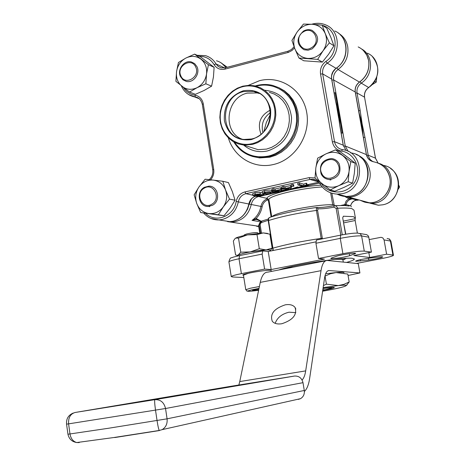 <?xml version="1.0" encoding="UTF-8"?>
<svg xmlns="http://www.w3.org/2000/svg" width="466" height="466" viewBox="0 0 466 466"><rect width="100%" height="100%" fill="white"/><g stroke="black" fill="none" stroke-linecap="round" stroke-linejoin="round"><path stroke-width="0.7" d="M346.488 262.428C351.37 261.053 353.991 259.97 354.346 259.189L352.599 258.356C344.351 256.859 292.898 264.956 278.779 269.983M270.565 114.042L266.354 122.418L263.878 131.447M331.25 258.647C336.72 258.496 342.871 257.517 349.692 255.706L355.587 253.521C356.473 252.432 340.733 254.704 336.446 256.283L331.844 257.861L330.761 258.42L331.25 258.647M356.007 261.315L368.787 259.999C376.359 258.927 381.002 257.914 382.726 256.97C382.691 256.667 381.077 256.702 377.891 257.081L369.579 258.1C361.966 259.178 357.311 260.185 355.605 261.129L356.007 261.315M343.273 221.14L355.109 218.688L355.418 218.117L353.321 216.643L343.343 216.218M343.401 216.195L342.696 217.826L345.551 234.241M349.215 206.054L344.689 205.535L334.804 205.652M340.786 235.109L336.161 208.442L334.005 207.184L333.93 205.727L336.12 206.013L337.57 207.883L342.265 234.817M345.819 234.2L343.593 222.981M357.416 104.279L364.202 142.351M341.164 133.049L342.959 133.066L335.87 92.751L335.066 92.751L338.893 112.615L338.398 112.376L335.922 102.718M340.873 205.454L344.758 204.644L346.139 201.044L348.824 198.691L352.919 198.883L358.098 200.287L352.08 198.842L348.76 200.112L346.937 202.069L346.011 204.603L350.7 205.786C351.527 202.291 353.659 200.427 357.107 200.194C355.808 199.366 350.927 202.494 350.741 205.838L351.358 206.852M260.535 233.07L259.183 224.804L260.75 221.501L261.519 221.134M259.603 220.82L258.409 221.449L252.03 220.377L256.137 218.467L260.844 221.059M355.109 218.688L355.156 220.511L343.838 222.841M357.364 233.105L355.156 220.511M315.791 241.883L268.212 251.494L262.783 250.906L262.154 254.098L239.006 258.77L241.394 273.653C235.237 274.893 231.858 275.86 231.247 276.548L232.505 276.979L243.817 277.538M316.274 207.51C297.291 210.189 281.744 213.498 269.628 217.43L268.783 218.14L268.509 220.197L273.268 250.475M317.573 210.347L316.391 210.411L316.356 207.498L318.121 208.797L317.573 210.347L322.35 238.277L321.167 238.365L316.391 210.411C297.005 213.212 281.062 216.591 268.556 220.546L268.294 220.785M356.467 263.447L382.009 258.525C388.999 257.145 392.815 256.084 393.461 255.356L392.92 255.077L390.403 241.039L384.066 239.914L382.883 237.945L381.054 237.299L369.206 239.594M315.931 243.264L318.523 258.49L342.906 253.696L340.25 238.359L315.931 243.264L316.414 240.042L340.518 235.161M368.781 237.2L361.61 235.93L364.284 251.133L371.419 252.118L368.705 236.856L368.058 235.627L366.66 234.654L359.804 233.483M339.388 122.645L338.398 112.376M361.668 123.554L359.408 114.752L361.68 123.612L362.606 132.804L361.668 123.554L361.22 123.339L359.845 116.919M270.496 193.763L308.917 185.456L308.387 184.891L305.964 185.427M260.977 222.474L259.37 220.616L257.191 219.603L255.706 219.469L252.03 220.377C256.766 217.016 259.731 212.374 260.925 206.45C261.711 202.838 263.727 200.357 266.977 198.994L267.035 198.382L268.894 199.588L271.73 216.742M241.394 273.653L264.606 269.092L262.154 254.098M384.066 239.914L386.611 254.209L392.92 255.077M249.502 273.064C245.407 273.862 243.153 274.486 242.728 274.934L243.438 275.19M264.606 269.092L271.177 269.552L324.441 259.108L318.523 258.49M371.419 252.118L353.834 255.549L369.684 257.488L386.611 254.209M364.284 251.133C360.317 250.924 353.193 251.774 342.906 253.696M368.827 252.619L369.684 257.488M268.212 251.494L271.177 269.552M268.999 200.211L268.393 200.432L267.595 199.972L266.977 198.994L268.399 199.192L268.882 199.815M262.049 220.989L260.092 224.507L261.478 233M261.985 220.989L268.2 219.078M272.837 250.557L272.831 248.314M331.85 193.239L334.308 205.675M352.745 198.854L347.409 197.007L352.08 198.842M260.442 221.717C260.354 220.977 259.003 220.232 256.382 219.48L257.989 219.841M344.409 204.702L344.403 205.518M346.057 205.71L344.758 204.644L345.993 204.725L346.057 205.71M344.782 204.393L345.993 204.725M258.409 221.449L259.614 220.832M256.382 219.48L256.137 218.467C259.271 215.181 261.275 211.249 262.148 206.677C262.859 203.432 264.671 201.195 267.595 199.972M349.517 199.646L348.824 198.691L345.242 196.769M359.892 117.216L361.22 123.339L360.771 123.123M362.105 129.688L362.193 130.189M339.761 125.016L338.893 112.615L342.126 132.944M339.405 112.859L338.893 112.615L335.52 100.708M335.066 92.751L334.116 92.92M280.561 190.769L287.767 189.819M273.128 192.668L277.247 191.806M280.183 191.235L287.807 189.825M289.671 189.691L289.345 189.615M302.585 186.196L289.724 189.412L297.692 186.901M308.387 184.891L308.224 184.553M322.827 289.724L324.971 289.788L331.734 287.941C331.582 287.563 328.67 287.761 323.008 288.536M285.151 268.154L286.235 268.492M286.013 268.567L284.767 268.253M340.856 259.172L341.572 258.665M342.056 258.624L341.095 259.183M322.722 290.446C329.736 289.136 333.609 288.18 334.343 287.574C334.169 287.091 330.4 287.371 323.025 288.402M325.647 273.769L336.097 272.558L330.435 273.74L325.035 276.093L326.41 284.161L323.445 285.588M343.99 272.802C344.129 272.185 341.502 272.103 336.097 272.558L347.811 274.066L349.185 281.982L343.943 284.347L338.333 285.582L326.41 284.161M346.18 285.658L349.185 281.982M323.154 287.563L338.333 285.582C343.623 285.081 346.25 285.081 346.215 285.582L345.131 286.235C341.881 287.411 335.345 288.903 325.524 290.708L322.606 291.233M275.185 323.334C277.188 317.695 281.802 313.985 289.025 312.197L295.84 312.639M281.843 323.736C277.474 324.412 274.293 323.608 272.295 321.313C269.75 314.072 274.066 308.579 285.25 304.834C289.724 304.112 292.968 304.95 294.984 307.35C297.401 314.562 293.021 320.02 281.843 323.736M304.391 391.434C306.919 389.168 308.667 384.846 309.634 378.462L324.563 278.08C325.379 272.994 326.934 270.49 329.223 270.554L327.924 270.81M238.837 385.015L239.763 381.572L305.684 370.889L321.016 270.67C322.157 263.797 324.278 260.401 327.377 260.482L358.284 263.634L359.915 272.936L329.235 270.554L327.936 270.804M305.684 370.889C304.997 375.299 303.791 378.334 302.073 380.006M321.016 270.67L260.249 282.379L239.763 381.572M260.249 282.379C261.758 275.563 264.257 272.144 267.752 272.138L325.641 260.82M348.061 275.505L359.915 272.936M76.739 442.549L79.255 442.589L76.727 442.549L113.652 437.551L159.261 430.468L162.156 429.64L159.261 430.468C158.632 429.326 157.898 426.035 157.059 420.588L155.522 410.208C154.648 403.906 154.427 400.393 154.863 399.677L294.46 376.062L230.752 386.314L75.09 412.486L154.863 399.677C160.485 399.403 164.038 402.344 165.535 408.507L167.073 418.829L304.286 390.473L302.993 382.673L165.535 408.507L68.589 423.862C68.24 417.664 70.407 413.872 75.09 412.486M294.46 376.062C298.922 375.823 301.77 378.025 302.993 382.673M304.286 390.473C304.694 394.149 303.424 396.886 300.465 398.686L298.31 399.397M67.931 434.149L67.943 434.201C68.997 438.96 71.927 441.739 76.727 442.549C73.08 441.477 70.832 438.617 69.976 433.957L108.368 428.283L167.073 418.829C167.544 423.699 165.908 427.305 162.156 429.64L300.465 398.686M334.576 259.376L341.566 259.224L342.9 259.847L343.902 259.44L342.673 259.475M286.124 268.544L293.021 266.296M211.651 204.312C221.606 199.227 213.882 182.218 204.353 188.124C194.491 193.192 202.075 210.125 211.651 204.312M204.358 187.315L208.908 186.138C218.21 185.788 221.07 201.032 212.467 205.29L208.308 206.444C198.813 207.149 195.65 191.683 204.358 187.315M209.648 206.683L209.007 206.566M213.346 180.103L205.127 179.229L199.011 186.907L194.13 194.829L196.774 203.56L200.66 212.554L218.344 214.791L223.331 206.846L229.511 199.099L225.573 190.035L222.818 181.262L213.346 180.103C219.113 180.983 223.191 184.291 225.573 190.035C227.571 195.97 226.82 201.574 223.331 206.846C219.509 211.844 214.692 214.086 208.873 213.568C203.124 212.613 199.093 209.275 196.774 203.56C194.829 197.683 195.574 192.132 199.011 186.907C202.757 181.932 207.539 179.66 213.346 180.103M229.511 199.099L235.068 200.234L232.318 191.52L228.433 182.59L222.818 181.262M235.068 200.234L230.105 208.11L224.012 215.752L218.344 214.791M224.012 215.752L200.66 212.554M180.878 75.941C185.049 86.123 200.665 76.774 195.708 66.993C191.45 56.829 175.967 66.242 180.878 75.941M196.949 66.673C200.531 73.587 193.448 83.344 186.295 81.41L182.858 79.738L180.482 76.61C176.876 69.585 184.216 59.747 191.444 61.978L194.689 63.661L196.949 66.673M303.547 31.775C293.155 37.443 301.286 54.172 311.381 47.765C321.878 42.074 313.583 25.275 303.547 31.775M312.156 48.86L308.096 50.223L303.995 49.751C296.283 44.375 296.102 38.16 303.453 31.105C306.308 29.486 309.179 29.236 312.063 30.337C319.402 35.876 319.431 42.051 312.156 48.86M374.757 81.235L376.237 82.15L371.979 84.789M376.738 77.17L376.237 82.15M338.042 164.411C333.213 153.46 316.181 162.914 321.709 173.393C326.427 184.361 343.628 174.983 338.042 164.411M321.138 173.993C318.93 164.842 322.379 159.687 331.489 158.533C335.002 158.976 337.594 160.805 339.271 164.02C341.537 172.88 338.269 178.064 329.474 179.556C325.699 179.27 322.921 177.412 321.138 173.993M398.663 186.656L399.554 186.959L398.255 189.202M398.75 185.194L399.554 186.959M194.625 54.132L200.444 56.811L214.121 67.314L213.44 76.989L211.593 86.163L205.861 83.793L206.537 74.001L208.419 64.733L194.625 54.132L185.893 58.046L178.437 62.491L176.538 71.659L175.898 81.352L189.522 92.052L197.06 87.69L205.861 83.793M214.121 67.314L208.419 64.733M211.593 86.163L204.073 90.491L195.4 94.318L189.522 92.052M200.898 59.141C205.29 62.794 207.172 67.745 206.537 74.001C205.5 80.228 202.337 84.789 197.06 87.69C191.643 90.188 186.645 89.769 182.066 86.443C177.738 82.767 175.898 77.839 176.538 71.659C177.563 65.508 180.68 60.97 185.893 58.046C191.258 55.501 196.262 55.862 200.898 59.141M322.181 25.17L326.806 28.286L330.837 37.332L333.936 45.796L328.612 54.242L322.35 62.094L303.82 60.778L298.962 58.046L317.672 59.363L323.031 50.829L329.375 42.866L325.291 33.686L322.181 25.17L312.29 24.29L303.453 24.069L297.174 31.956L291.937 40.455L294.931 48.936L298.962 58.046M322.35 62.094L317.672 59.363M333.936 45.796L329.375 42.866M323.031 50.829C319.024 56.095 313.944 58.623 307.787 58.413C301.706 57.755 297.419 54.598 294.931 48.936C292.829 43.093 293.58 37.431 297.174 31.956C301.106 26.713 306.145 24.162 312.29 24.29C318.395 24.867 322.728 28.001 325.291 33.686C327.441 39.587 326.689 45.301 323.031 50.829M330.843 179.969L328.926 179.521M315.826 167.97L315.01 178.099L330.19 189.947L338.689 185.724L348.184 181.752L349.046 171.517L350.822 161.597L335.45 149.854L326.031 153.844L317.631 158.16L315.826 167.97C316.892 161.475 320.293 156.768 326.031 153.844C331.943 151.322 337.483 151.887 342.644 155.533C347.549 159.564 349.681 164.894 349.046 171.517C347.951 178.094 344.502 182.829 338.689 185.724C332.724 188.182 327.19 187.565 322.088 183.866C317.264 179.806 315.179 174.511 315.826 167.97M350.822 161.597L355.203 163.205L348.026 157.549L339.982 151.584L335.45 149.854M355.203 163.205L354.352 173.317L352.599 183.132L348.184 181.752M352.599 183.132L344.129 187.326L334.786 191.223L330.19 189.947M258.269 233.274L257.634 232.825C255.997 232.318 252.287 232.715 246.502 234.014L244.295 234.893L243.753 235.639M271.282 271.445L271.148 270.647C272.255 269.441 256.533 271.305 248.046 273.402L243.433 275.15M258.91 288.85L254.914 289.555L252.49 290.481L258.7 289.881M257.331 289.13L257.488 290.091M238.499 238.074L247.493 234.87L256.999 234.584L259.306 248.733L250.259 251.925C244.248 253.067 240.293 254.104 238.388 255.024L236.996 255.321L235.575 254.943L233.344 241.039L235.021 238.604L235.668 238.12L238.499 238.074L240.771 252.182L237.776 255.514C238.359 254.716 241.749 253.673 247.941 252.38C261.1 249.98 268.567 249.333 270.332 250.434L270.437 251.046M256.999 234.584L263.238 232.913L269.884 234.159L272.191 248.145L266.028 249.898L250.259 251.925L240.771 252.182M270.274 250.539C270.653 249.974 269.237 249.764 266.028 249.898L259.306 248.733M270.344 250.498L272.191 248.145M235.301 238.371L235.668 238.12C237.555 237.112 241.499 236.035 247.493 234.87L263.238 232.913L267.554 233.431M358.989 112.603L362.117 123.764L363.066 135.565M358.634 110.704L360.183 110.658L362.117 123.764L364.948 137.348L363.381 137.418M290.359 188.672L291.192 188.468M335.928 102.753L338.421 112.487L339.382 122.61M338.642 117.886L336.726 106.813M285.075 189.831L280.596 190.728M262.871 132.519C260.943 124.154 263.5 117.502 270.536 112.568M261.042 134.185C257.139 123.484 260.22 115.451 270.292 110.098M241.755 139.06C222.113 131.575 226.295 97.4 247.335 93.113L257.18 92.932L259.213 93.491M243.706 91.552C219.282 96.538 219.503 137.854 244.079 139.456L251.512 138.99C275.01 134.651 276.688 95.122 253.615 91.365L243.706 91.552M251.36 139.584C237.165 141.326 228.177 135.058 224.396 120.77C223.459 105.834 229.773 95.833 243.334 90.765C257.512 88.738 266.604 94.93 270.618 109.347C271.573 124.573 265.154 134.651 251.36 139.584M242.67 86.723C228.305 90.317 218.076 106.638 220.604 121.708C222.923 136.829 237.544 147.215 252.036 143.679C266.564 140.371 277.235 123.735 274.532 108.38C272.051 92.973 256.987 82.907 242.67 86.723M242.821 86.163L249.1 85.319L254.459 85.802L260.36 87.736L264.927 90.503L268.87 94.196L272.039 98.675L274.305 103.784L275.587 109.324L275.825 115.085L275.022 120.857L273.192 126.42L270.42 131.558L266.802 136.084L262.48 139.829L257.622 142.648L252.409 144.448L243.631 145.043L238.167 143.877L233.105 141.553L228.643 138.175L224.967 133.876L222.212 128.832L220.482 123.257L219.853 117.362L220.336 111.386L221.921 105.566L224.542 100.126L228.095 95.291L232.447 91.249L237.421 88.161L242.821 86.163M260.127 192.796L262.335 192.773M252.531 193.926L255.024 192.726L260.04 192.289L260.308 193.92L255.787 194.532L254.285 195.167L255.269 195.691L257.453 194.87L263.168 194.485L263.727 194.829L261.28 195.796C257.587 196.419 255.211 196.512 254.151 196.075L252.77 195.376L255.292 194.357L260.308 193.92M271.998 191.375L273.804 190.973L272.348 190.623L272.074 188.98L273.693 188.625L275.144 188.98L280.59 187.775L281.266 187.949L281.54 189.586L279.781 191.724L278.272 192.056L274.491 191.142L271.998 191.375L271.725 189.738L272.185 189.639M281.872 189.19L283.695 188.788L282.262 188.433L281.988 186.784L283.613 186.423L285.041 186.79L290.516 185.579L291.18 185.753L291.46 187.396L289.59 189.563L288.075 189.895L284.365 188.963L281.872 189.19L281.598 187.553L282.099 187.443M292.776 184.39L293.592 184.612L293.871 186.26L291.425 186.406L291.145 184.752L292.776 184.39L293.056 186.045L293.871 186.26M297.687 183.301L299.329 182.94L303.739 184.152L306.139 183.19L306.779 183.371L307.059 185.014L303.611 186.476L297.966 184.955L297.687 183.301M273.053 192.295L276.326 191.584M280.614 190.71L286.631 189.528M262.16 191.712L264.467 190.635C268.259 190.029 270.641 189.965 271.614 190.454L271.853 190.518M339.918 126.321L337.891 112.131L334.926 97.877M339.97 126.239L343.302 145.246M301.764 185.981L301.135 186.097M297.966 184.955L299.609 184.594L299.329 182.94M299.609 184.594L304.018 185.788L303.739 184.152M304.018 185.788L306.418 184.833L306.139 183.19M306.418 184.833L307.059 185.014M291.425 186.406L293.056 186.045M282.262 188.433L283.887 188.072L285.314 188.433L285.041 186.79M285.314 188.433L290.796 187.221L290.516 185.579M290.796 187.221L291.46 187.396M283.887 188.072L283.613 186.423M289.858 187.746L285.984 188.602L288.565 189.254L289.858 187.746M288.367 188.078L288.565 189.254M272.348 190.623L273.961 190.268L275.418 190.617L275.144 188.98M275.418 190.617L280.864 189.417L280.59 187.775M280.864 189.417L281.54 189.586M273.961 190.268L273.693 188.625M279.95 189.936L276.099 190.786L278.732 191.427L279.95 189.936M278.534 190.25L278.732 191.427M270.804 193.699L267.368 194.176L263.698 193.891L262.405 193.209L264.735 192.272C268.527 191.666 270.909 191.602 271.882 192.085L273.128 192.761L270.804 193.699M265.311 192.429L264.036 192.982L265.294 193.541L270.257 193.541L271.521 192.988L270.286 192.441L265.311 192.429M264.735 192.272L264.467 190.635M271.882 192.085L271.614 190.454M265.119 192.47L265.294 193.541M266.797 192.196L268.509 192.155M270.064 192.388L270.257 193.541M260.424 195.708L261.939 195.079L261.537 194.823L257.727 195.091L256.224 195.691L260.424 195.708L260.267 194.753M255.118 195.662L254.972 194.747M255.269 195.691L255.106 194.706M257.453 194.87L257.354 194.287M263.168 194.485L263.04 193.705M255.292 194.357L255.024 192.726M256.562 195.435L256.644 195.93M356.14 154.502C363.532 157.252 368.093 162.634 369.818 170.643C372.538 183.744 361.208 197.555 348.312 197.036L342.26 196.04M338.613 33.319C343.518 36.336 346.558 40.804 347.729 46.728C348.906 56.06 345.69 63.656 338.071 69.504L359.449 82.08C366.695 76.575 369.748 69.399 368.618 60.557C367.295 54.19 363.818 49.646 358.185 46.926M360.014 200.223L364.517 202.098L369.363 202.774C381.637 203.287 392.395 190.25 389.792 177.861C387.712 168.995 382.359 163.648 373.715 161.824C369.742 160.98 367.29 158.533 366.363 154.491L364.185 142.252M220.313 62.38L227.326 67.261M349.343 253.69L349.692 255.706M360.323 259.667L360.562 261.012M355.331 217.616L354.032 210.224L351.923 208.646C349.238 208.005 344.485 207.871 337.652 208.238L336.161 208.442M342.959 133.066L345.23 145.992L366.387 154.619M357.381 104.081L355.226 91.994L333.627 79.989L335.87 92.751M354.702 199.273L352.447 198.161M317.142 207.551C321.313 207.615 326.893 207.015 333.895 205.745M260.092 224.507L259.183 224.804L258.554 225.69L258.665 226.365M251.978 225.189L258.618 226.29M262.148 206.677L251.273 204.498C248.628 215.018 242.332 220.872 232.371 222.061L227.495 221.618M272.208 216.597C275.115 212.356 317.463 204.021 332.718 204.76L330.656 192.837M322.251 186.977C301.997 187.891 268.393 195.93 268.894 199.588L268.399 199.192M269.348 217.517L268.375 218.502L268.171 220.395L272.756 248.267L273.105 248.11C285.705 244.481 301.729 241.237 321.167 238.365M340.25 238.359L340.663 235.132C348.865 233.565 354.673 232.907 358.086 233.163L360.364 233.833L361.61 235.93C357.632 235.598 350.514 236.408 340.25 238.359M270.659 193.879L258.659 196.524L267.035 198.382C265.958 194.724 298.956 186.499 320.835 185.148M319.53 183.115L308.917 185.456M244.72 213.69L247.557 209.217L249.182 204.108L251.489 198.889M331.658 75.492L333.056 71.886L335.479 68.869M338.351 66.621C341.875 63.568 344.211 59.782 345.37 55.256M343.489 146.085L345.23 145.992L348.166 151.421M336.778 67.908L338.071 69.504C334.571 72.195 333.091 75.69 333.627 79.989L331.856 80.035M355.261 92.163L355.226 91.994C354.708 87.917 356.117 84.614 359.449 82.08L359.542 82.103C356.199 84.649 354.783 87.969 355.29 92.052M258.339 196.25L258.659 196.524C254.716 197.613 252.252 200.269 251.273 204.498L249.182 204.108M393.444 255.257L390.957 241.376L389.244 239.11L387.118 238.487M262.614 250.941L239.693 255.584L239.006 258.77C232.866 260.04 229.499 261.059 228.905 261.828L228.934 262.032M354.253 253.259L354.405 254.116M368.478 258.24L368.787 259.999M268.16 220.307L261.467 222.538M334.005 207.184C327.103 208.424 321.808 208.966 318.121 208.797M271.119 216.94L268.393 200.432M333.819 204.626L332.718 204.76M359.566 82.004L359.542 82.103C366.765 76.622 369.806 69.475 368.682 60.656M285.757 267.997L289.101 267.408M286.712 268.27L285.722 268.008M342.953 260.139L343.273 259.76M339.58 259.143L336.889 259.224M286.718 267.758L287.219 267.828M281.959 269.01L282.396 269.272M340.093 258.799L339.469 258.956M343.902 259.44L345.615 258.374M344.951 259.207L343.943 259.515M159.384 430.561L114.7 437.557M73.232 413.033C68.356 415.136 66.131 418.841 66.562 424.136L68.589 423.862L69.976 433.957L67.943 434.201L66.556 424.107M245.803 289.84L245.774 289.712C248.559 291.524 244.283 291.815 251.797 289.794L259.003 288.402L251.803 289.794C245 291.64 247.271 291.798 258.618 290.277M243.409 274.998L245.774 289.712L250.44 288.227L259.393 286.514M370.132 203.211L378.415 205.238L382.563 204.83C403.317 201.562 403.498 167.731 382.848 165.337M378.543 163.257C399.578 169.146 393.001 204.603 371.122 203.252L365.443 202.326M361.762 49.076C373.668 55.524 373.388 75.422 361.237 83.134L368.653 87.497C381.363 79.517 380.553 58.436 367.394 53.194M258.7 226.581L256.486 226.226M364.948 137.348L368.414 156.36L370.091 159.454L372.806 161.632M366.585 155.283L368.128 155.201L375.456 158.143L364.529 97.161L357.038 92.996L360.183 110.658M375.514 158.207L378.107 163.071L375.48 158.265M360.084 81.719L361.237 83.134C357.917 85.657 356.519 88.942 357.038 92.996L355.465 93.031M375.514 158.19L364.529 97.161C364.016 93.183 365.391 89.961 368.653 87.497L368.757 87.422M264.787 90.264C280.439 91.959 289.369 101.134 291.576 117.793C290.924 134.796 282.885 145.846 267.455 150.943C258.444 152.819 250.492 150.85 243.601 145.043M257.145 92.484L256.539 92.647M243.631 145.043L258.018 149.656L248.162 146.493L258.018 149.656L266.569 149.091L271.655 147.349L276.39 144.617L280.602 140.988L284.12 136.602L286.823 131.616L288.6 126.222L289.38 120.624L289.136 115.026L287.883 109.65L285.67 104.687L282.582 100.33L278.732 96.742L274.276 94.045L269.371 92.338M234.648 142.41C242.92 154.089 254.139 158.644 268.305 156.081C286.27 152.091 299.481 131.628 296.102 112.708C292.992 93.73 274.323 81.369 256.673 86.064L256.16 86.198M256.807 85.523C262.183 84.171 267.507 84.148 272.779 85.453L278.878 87.69L284.417 91.15L289.176 95.722L292.992 101.233L295.7 107.489L297.209 114.252L297.448 121.271L296.411 128.29L294.139 135.041L290.72 141.268L286.275 146.743L280.981 151.258L275.033 154.66L268.661 156.815L258.49 157.56C247.836 156.378 239.611 151.176 233.81 141.961M252.595 156.489L259.719 157.933L269.866 157.193L275.86 155.207L281.487 152.114L286.561 148.025L290.912 143.056L294.395 137.383L296.889 131.185L298.316 124.667L298.619 118.044L297.797 111.543L295.881 105.374L292.933 99.747L289.054 94.837L284.377 90.806L279.052 87.777M255.234 85.965L256.702 85.552M248.43 85.336L259.393 80.729C280.515 75.067 302.964 89.816 306.727 112.586C310.816 135.274 294.908 159.815 273.361 164.527C254.011 169.269 233.944 157.106 228.346 137.889M205.722 213.405C215.414 223.494 233.984 216.37 236.169 201.481C237.34 196.413 240.281 193.221 244.994 191.905L309.15 177.622L315.016 177.936M321.109 183.097C328.128 195.062 346.698 194.974 354.37 182.689C362.408 170.649 355.162 152.97 341.578 151.118C336.586 150.064 333.516 146.971 332.363 141.85L320.538 74.018C319.897 68.863 321.674 64.669 325.862 61.43C339.72 52.576 337.495 29.09 322.53 25.403M321.185 25.059L317.13 24.651M294.518 47.893L291.996 50.485L288.355 52.402L225.026 69.125C220.325 70.098 216.673 68.589 214.075 64.593C210.62 59.054 205.722 56.293 199.372 56.322M183.47 87.532C186.237 91.825 190.07 94.377 194.974 95.181C199.483 96.089 202.25 98.978 203.275 103.842L213.713 169.403C214.238 173.346 213.207 176.812 210.62 179.794M194.974 95.181L195.353 97.05L188.654 94.586M312.622 24.057C317.264 22.846 321.709 23.166 325.955 25.007C340.401 30.698 341.234 54.143 327.237 63.131L336.056 68.316C349.78 59.543 348.947 36.604 334.774 31.006M337.005 194.106L340.18 195.475L343.547 196.273L346.325 196.489L350.799 196.035C373.342 192.382 373.423 155.254 350.98 152.959L350.572 152.801M341.578 151.118L342.405 149.621C365.286 151.933 365.187 189.901 342.201 193.652L337.634 194.124C330.021 193.815 324.167 190.408 320.078 183.901L320.835 182.882M222.678 220.517L229.878 221.665L232.884 221.274C241.388 218.979 246.718 213.224 248.861 204.009L238.324 201.883C236.134 211.296 230.711 217.179 222.049 219.533L218.985 219.929L210.947 218.472M198.609 98.291L195.732 97.114C198.935 97.586 201.131 99.986 202.314 104.326L202.32 104.372M197.24 55.337L205.477 55.64C209.991 56.968 213.51 59.741 216.032 63.953L224.688 67.937M226.01 67.605C223.564 64.192 220.389 61.914 216.486 60.778M214.075 64.593L216.032 63.953L218.181 66.422L221.065 67.85L225.218 67.815M198.487 98.215L195.732 97.114L198.289 98.093M203.712 213.067C207.784 217.756 212.875 220.045 218.985 219.929L229.878 221.665L232.93 221.28C241.499 218.979 246.852 213.23 248.978 204.038L248.861 204.009C249.7 200.199 251.844 197.619 255.298 196.268M318.517 181.921L309.989 179.451L245.885 193.681C241.848 194.805 239.326 197.537 238.324 201.883L236.169 201.481M244.994 191.905L245.885 193.681L252.741 195.207M263.651 194.369L264.874 194.095M300.978 186.132L301.729 185.969M307.024 184.798L318.791 182.206L307.03 184.816M319.985 183.738C318.179 180.965 315.663 179.468 312.441 179.235L309.989 179.451L309.15 177.622M334.891 97.679L331.588 78.859C331.046 74.537 332.538 71.024 336.056 68.316L336.19 68.222M331.623 79.063L322.682 73.908L334.512 141.681L343.232 145.188L339.889 126.146M325.862 61.43L327.237 63.131C323.649 65.898 322.128 69.492 322.682 73.908L320.538 74.018M346.075 150.547L343.232 145.188L346.087 150.553M332.363 141.85L334.512 141.681C335.491 146.039 338.095 148.683 342.335 149.609M225.404 67.826L225.026 69.125M288.093 51.266L287.796 52.565M203.275 103.842L202.314 104.326L212.741 169.845M213.713 169.403L212.735 169.81C213.201 173.754 212.03 177.033 209.222 179.649M389.844 177.901C388.795 172.566 386.139 168.325 381.875 165.174M363.288 50.404L366.759 55.046L368.676 60.627M389.85 177.919C392.442 190.285 381.695 203.298 369.363 202.774L348.312 197.036L342.312 196.052M259.772 233.134L258.554 225.69L260.005 222.131M258.589 226.243L227.536 221.624M239.512 255.618C230.128 257.826 233.961 257.063 231.695 257.78C230.6 257.418 229.668 258.77 228.905 261.828L231.247 276.548M388.97 238.918C389.209 238.621 389.861 239.402 390.933 241.26M261.875 221.018L260.75 221.501M334.204 205.687L333.93 205.727C326.689 207.038 321.057 207.626 316.997 207.51M258.939 221.152L259.236 221M351.981 198.848L352.768 198.86M359.886 117.182L355.296 92.082M364.237 142.287L362.111 129.729M373.72 161.824L370.22 160.461M370.016 160.321L367.68 157.823L366.427 154.555M366.422 154.537L364.243 142.305M354.294 258.88L354.346 259.189M331.734 287.941L332.142 287.365M342.953 260.162L343.296 259.754M346.209 258.339L342.906 259.882M281.563 269.127L281.977 269.354M285.122 268.16L286.217 268.498M346.215 285.582L347.118 284.843M294.984 307.35L295.846 309.057M343.291 262.102L342.9 259.847M237.776 255.514L237.846 255.974M237.759 255.613L236.996 255.321M390.601 168.564C404.546 177.517 399.1 202.203 382.592 204.836L378.415 205.238L371.122 203.252L365.49 202.337M364.587 97.219C364.086 93.229 365.466 89.996 368.74 87.521C379.522 77.816 380.734 67.5 372.369 56.578M256.521 226.231L258.694 226.575M257.22 92.518L256.615 92.682M272.779 85.453C267.49 84.136 262.148 84.16 256.76 85.517M233.775 141.944C239.582 151.159 247.819 156.366 258.49 157.56L252.042 156.326M325.955 25.007C321.662 23.131 317.177 22.805 312.494 24.016L311.678 24.255M181.332 85.861C183.994 91.831 188.392 95.513 194.532 96.916L199.104 98.652M359.682 156.57C374.6 166.345 368.612 193.128 350.834 196.04L346.325 196.489L337.634 194.124C329.963 193.792 324.08 190.355 319.985 183.814C318.173 180.965 315.657 179.439 312.441 179.235L316.624 180.453M197.153 55.297L205.477 55.64M225.264 67.803L287.93 51.248M287.971 51.237L291.372 49.582L294.069 46.711M338.392 115.498L339.964 126.204M248.978 204.038C249.852 200.182 251.978 197.596 255.368 196.273M276.367 191.59L273.059 192.312M264.927 194.101L263.657 194.38M226.045 67.599L221.793 63.329M337.256 108.957L334.972 97.784M331.67 78.97L334.967 97.749M331.664 78.935C331.134 74.595 332.637 71.065 336.167 68.345C347.38 61.011 349.535 43.303 340.209 34.717M253.615 91.365L257.18 92.932M262.405 193.209L262.137 191.578M273.105 192.615L272.919 191.491M263.715 194.741L263.57 193.862M252.77 195.376L252.502 193.751M256.743 85.517L255.187 85.954"/></g></svg>
